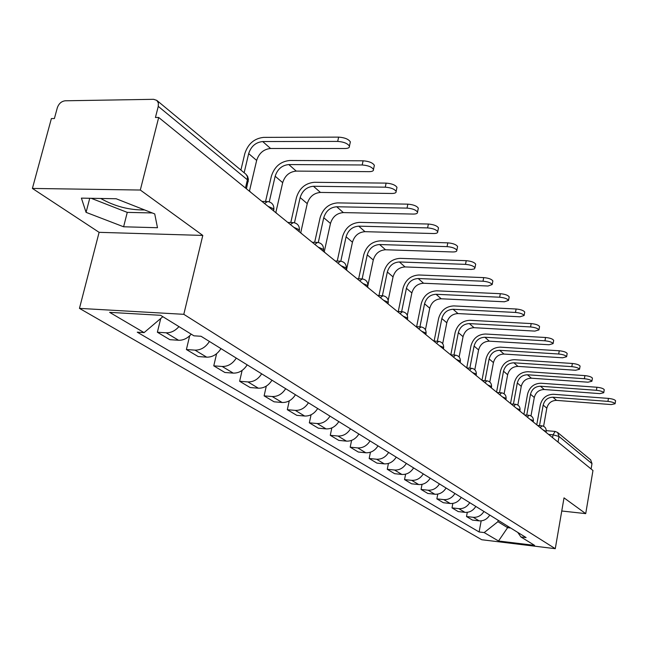 <?xml version="1.0" encoding="UTF-8"?>
<svg xmlns="http://www.w3.org/2000/svg" width="648" height="648" viewBox="0 0 648 648"><rect width="100%" height="100%" fill="white"/><g stroke="black" fill="none" stroke-linecap="round" stroke-linejoin="round"><path stroke-width="0.97" d="M140.316 190.034L32.4 188.438L99.103 232.332L79.461 308.375L481.739 539.735L555.271 548.686L183.805 314.321L202.792 235.427L140.316 190.034L158.687 117.466L592.969 470.497L585.719 513.629L564.019 497.867L555.271 548.686M32.4 188.438L51.378 118.576L54.392 118.544L57.308 107.795C58.806 103.599 61.447 101.266 65.221 100.788L153.625 99.314L156.808 100.383L245.9 174.199L247.398 176.604L247.398 179.788L158.266 106.369L158.347 102.935L156.808 100.383M144.577 209.936C129.292 210.179 114.664 206.356 100.699 198.474M558.025 442.098L559.005 436.469L557.645 432.483L590.652 459.837L591.989 463.636L559.005 436.469L553.06 434.816L548.589 434.427M591.089 468.974L591.989 463.636M561.759 510.997L585.719 513.629M158.266 106.369L155.439 117.499L158.687 117.466M178.961 326.6C175.171 330.869 170.902 332.934 166.147 332.797L157.375 332.238L169.865 339.682L178.565 340.257C183.271 340.403 187.499 338.369 191.241 334.157M160.736 318.476L157.375 332.238M209.417 341.464C205.643 347.312 200.831 350.195 194.991 350.131L186.397 349.539L198.167 356.554L206.696 357.161C212.487 357.242 217.25 354.391 220.976 348.616M189.67 335.818L186.397 349.539M236.285 358.093C232.624 363.779 227.926 366.574 222.199 366.476L213.767 365.853L224.888 372.487L233.256 373.118C238.934 373.224 243.575 370.47 247.196 364.856M216.602 353.719L213.767 365.853M261.662 373.815C258.106 379.339 253.522 382.045 247.909 381.923L239.63 381.275L250.152 387.545L258.358 388.201C263.922 388.338 268.466 385.673 271.982 380.206M242.117 370.429L239.63 381.275M285.671 388.679C282.212 394.065 277.733 396.681 272.233 396.536L264.117 395.871L274.08 401.809L282.131 402.489C287.591 402.643 292.029 400.059 295.448 394.737M266.304 386.111L264.117 395.871M308.424 402.773C305.062 408.013 300.68 410.557 295.277 410.387L287.315 409.698L296.768 415.336L304.673 416.032C310.028 416.21 314.369 413.699 317.698 408.507M289.259 400.853L287.315 409.698M330.01 416.138C326.738 421.249 322.453 423.719 317.156 423.533L309.339 422.828L318.322 428.182L326.082 428.895C331.331 429.089 335.583 426.651 338.815 421.589M311.081 414.769L309.339 422.828M350.528 428.838C347.336 433.828 343.14 436.226 337.94 436.023L330.269 435.31L338.815 440.397L346.429 441.126C351.589 441.329 355.744 438.963 358.895 434.03M331.833 427.923L330.269 435.31M370.04 440.924C366.93 445.792 362.823 448.124 357.72 447.914L350.179 447.177L358.32 452.029L365.804 452.766C370.867 452.984 374.941 450.684 378.011 445.865M351.597 440.381L350.179 447.177M388.63 452.434C385.601 457.188 381.575 459.456 376.561 459.23L369.158 458.492L376.917 463.118L384.272 463.863C389.246 464.09 393.231 461.854 396.228 457.148M370.445 452.215L369.158 458.492M406.353 463.417C403.396 468.059 399.46 470.262 394.535 470.027L387.253 469.282L394.664 473.696L401.89 474.449C406.774 474.692 410.678 472.505 413.61 467.905M388.427 463.458L387.253 469.282M423.274 473.89C420.39 478.435 416.526 480.581 411.691 480.338L404.538 479.585L411.618 483.805L418.713 484.558C423.517 484.809 427.348 482.687 430.207 478.184M405.616 474.166L404.538 479.585M439.449 483.91C436.63 488.349 432.84 490.447 428.085 490.196L421.054 489.434L427.826 493.468L434.808 494.23C439.53 494.489 443.281 492.415 446.075 488.017M422.042 484.372L421.054 489.434M454.92 493.493C452.166 497.842 448.448 499.883 443.775 499.616L436.865 498.855L443.345 502.718L450.206 503.488C454.847 503.747 458.533 501.73 461.263 497.421M437.773 494.116L436.865 498.855M469.735 502.662C467.038 506.922 463.393 508.915 458.8 508.648L452.004 507.878L458.217 511.588L464.964 512.349C469.525 512.625 473.145 510.648 475.818 506.428M452.847 503.423L452.004 507.878M483.935 511.458C481.294 515.63 477.722 517.574 473.202 517.298L466.511 516.529L472.473 520.085L479.115 520.854C483.602 521.13 487.15 519.202 489.767 515.071M467.297 512.333L466.511 516.529M162.842 316.694L144.091 332.618L109.625 312.352L160.583 315.301L193.93 335.818L201.042 336.272L526.111 537.581L520.911 536.957L534.608 545.381L498.523 540.999L484.186 532.575L497.915 521.689L507.603 527.666L510.689 528.023M144.091 332.618L137.255 332.181L479.115 531.968L484.186 532.575M79.461 308.375L183.805 314.321M99.103 232.332L202.792 235.427M157.488 227.723L154.726 213.929L116.17 198.75L81.397 198.126L86.071 212.358L123.606 226.784L157.488 227.723M507.854 526.273L507.603 527.666L498.523 540.999M498.174 520.271L497.915 521.689M481.164 520.87L479.115 531.968M517.776 532.413L520.911 536.957M91.174 198.296L127.267 212.382L152.239 212.949M127.267 212.382L123.606 226.784M89.748 198.272L86.071 212.358M240.91 170.068L244.814 153.608C248.03 143.791 254.316 138.38 263.671 137.376L338.637 137.125C344.647 137.554 348.551 139.142 350.357 141.88L350.082 143.159M262.699 141.556L270.564 148.481L345.068 148.505C348.251 148.424 349.701 147.639 349.426 146.148C347.611 143.427 343.699 141.847 337.689 141.41L262.699 141.556C255.741 142.293 251.06 146.31 248.67 153.617L244.15 172.749M250.76 192.31L249.496 190.917L256.649 160.429C259.014 153.179 263.647 149.202 270.564 148.481M265.534 201.496L271.382 176.199C274.477 166.641 280.592 161.401 289.753 160.493L363.099 160.809C368.915 161.247 372.673 162.745 374.366 165.305L374.123 166.455M288.822 164.568L296.233 171.096L369.141 171.663C372.284 171.607 373.726 170.869 373.475 169.46C371.774 166.917 368.015 165.426 362.192 164.981L288.822 164.568C282.01 165.232 277.457 169.128 275.165 176.24L269.26 201.836M277.061 213.694L275.87 212.366L282.682 182.655C284.95 175.6 289.47 171.744 296.233 171.096M290.79 222.499L296.452 197.51C299.416 188.195 305.378 183.125 314.345 182.299L386.127 183.117C391.773 183.562 395.385 184.98 396.981 187.369L396.762 188.406M313.454 186.268L320.452 192.432L391.813 193.477C394.916 193.444 396.357 192.764 396.131 191.419C394.535 189.046 390.914 187.628 385.268 187.175L313.454 186.268C306.796 186.875 302.357 190.642 300.154 197.567L294.476 222.734M301.871 233.863L300.753 232.608L307.249 203.634C309.428 196.749 313.834 193.023 320.452 192.432M314.661 242.32L320.128 217.639C322.979 208.559 328.795 203.634 337.576 202.889L407.851 204.152C413.327 204.606 416.818 205.951 418.325 208.194L418.13 209.134M336.725 206.761L343.343 212.593L413.221 214.067C416.275 214.059 417.709 213.419 417.515 212.147C416 209.92 412.509 208.575 407.033 208.113L336.725 206.761C330.205 207.311 325.879 210.965 323.757 217.72L318.29 242.482M325.32 252.923L324.259 251.724L330.472 223.455C332.57 216.748 336.863 213.127 343.343 212.593M337.244 261.047L342.533 236.69C345.279 227.821 350.957 223.05 359.559 222.369L428.385 224.038C433.698 224.492 437.068 225.771 438.494 227.877L438.323 228.728M358.741 226.152L365.01 231.676L433.447 233.531C436.469 233.539 437.886 232.94 437.716 231.733C436.29 229.635 432.921 228.363 427.599 227.902L358.741 226.152C352.35 226.654 348.13 230.202 346.089 236.795L340.808 261.185M347.506 270.961L346.51 269.819L352.447 242.222C354.472 235.669 358.66 232.154 365.01 231.676M358.652 278.77L363.763 254.737C366.42 246.086 371.952 241.453 380.384 240.837L447.817 242.854C452.976 243.308 456.233 244.531 457.585 246.515L457.431 247.285M379.606 244.531L385.544 249.764L452.604 251.959C455.576 251.983 456.994 251.424 456.84 250.282C455.487 248.306 452.231 247.091 447.063 246.629L379.606 244.531C373.337 244.976 369.222 248.419 367.246 254.858L362.151 278.875M368.542 288.06L367.602 286.975M385.544 249.764C379.323 250.201 375.233 253.619 373.28 260.01L367.829 285.841M378.959 295.569L383.908 271.868C386.475 263.412 391.886 258.908 400.14 258.35L466.228 260.682C471.25 261.144 474.401 262.31 475.681 264.181L475.551 264.878M399.395 261.962L405.041 266.936L471.331 269.438L474.328 268.944L474.968 267.859C473.688 265.996 470.537 264.829 465.507 264.368L399.395 261.962C393.255 262.367 389.237 265.721 387.326 272.006L382.393 295.707M388.5 304.285L388.031 303.629M405.041 266.936C398.933 267.332 394.94 270.645 393.053 276.89L388.184 300.405M398.261 311.51L403.048 288.141C405.526 279.879 410.816 275.497 418.916 274.995L483.708 277.611C488.6 278.065 491.646 279.183 492.869 280.949L492.747 281.588M418.203 278.527L423.565 283.249L488.009 286.019L492.18 284.545C490.965 282.787 487.912 281.678 483.019 281.216L418.203 278.527C412.177 278.891 408.248 282.147 406.409 288.295L401.622 311.688M423.565 283.249C417.579 283.605 413.675 286.837 411.853 292.945L407.3 315.325M416.624 326.665L421.265 303.629C423.662 295.553 428.838 291.284 436.776 290.831L500.321 293.698C505.084 294.151 508.04 295.221 509.198 296.889L509.093 297.473M436.088 294.281L441.199 298.785L504.403 301.79L508.542 300.413C507.384 298.744 504.419 297.683 499.657 297.221L436.088 294.281C430.183 294.613 426.344 297.788 424.562 303.791L419.928 326.851M441.199 298.785C435.326 299.109 431.511 302.252 429.745 308.221L425.436 329.767M434.12 341.091L438.615 318.379C440.94 310.481 445.994 306.318 453.786 305.913L516.124 308.999C520.765 309.461 523.641 310.481 524.742 312.069L524.645 312.603M453.13 309.29L457.998 313.575L520.004 316.799L524.111 315.503C523.001 313.932 520.125 312.911 515.484 312.449L453.13 309.29C447.339 309.59 443.572 312.676 441.847 318.557L437.36 341.285M457.998 313.575C452.239 313.867 448.505 316.937 446.796 322.777L442.689 343.659M450.805 354.829L455.163 332.448C457.415 324.713 462.364 320.663 470.011 320.29L531.182 323.587C535.71 324.041 538.496 325.021 539.557 326.527L539.468 327.013M469.379 323.603L474.02 327.694L534.884 331.104L538.942 329.897C537.889 328.398 535.094 327.418 530.566 326.957L469.379 323.603C463.693 323.87 460.015 326.884 458.339 332.635L453.981 355.039M474.02 327.694C468.366 327.953 464.713 330.942 463.053 336.66L459.124 356.991M466.738 367.886L470.958 345.878C473.145 338.305 477.989 334.352 485.498 334.02L545.543 337.495C549.966 337.948 552.679 338.896 553.684 340.322L553.603 340.767M484.882 337.26L489.329 341.172L549.067 344.752L553.1 343.618C552.088 342.201 549.374 341.253 544.952 340.799L484.882 337.26C479.309 337.503 475.705 340.443 474.077 346.073L469.857 368.153M489.329 341.172C483.773 341.407 480.192 344.323 478.589 349.92L474.806 369.765M481.99 380.287L486.057 358.717C488.179 351.297 492.925 347.441 500.305 347.142L559.265 350.771C563.574 351.232 566.214 352.139 567.178 353.5L567.105 353.905M499.705 350.317L503.958 354.059L562.618 357.793L566.611 356.724C565.647 355.371 562.999 354.464 558.689 354.011L499.705 350.317C494.23 350.536 490.698 353.403 489.127 358.919L485.02 380.684M503.958 354.059C498.506 354.27 494.999 357.113 493.436 362.596L489.791 382.02M496.57 392.137L500.507 370.996C502.565 363.731 507.222 359.956 514.463 359.697L572.37 363.471C576.582 363.925 579.15 364.8 580.082 366.096L580.017 366.468M513.888 362.807L517.955 366.387L575.578 370.259L579.531 369.255C578.599 367.967 576.032 367.1 571.82 366.638L513.888 362.807C508.502 363.002 505.051 365.796 503.512 371.207L499.535 392.656M517.955 366.387C512.6 366.574 509.158 369.352 507.643 374.73L504.12 393.781M510.535 403.493L514.342 382.757C516.343 375.629 520.903 371.944 528.023 371.717L584.917 375.613C589.032 376.067 591.535 376.909 592.426 378.149L592.369 378.497M527.464 374.771L531.36 378.197L587.979 382.19L591.899 381.251C591 380.02 588.497 379.177 584.383 378.724L527.464 374.771C522.175 374.941 518.789 377.671 517.298 382.976L513.427 404.117M531.36 378.197C526.095 378.359 522.725 381.081 521.251 386.346L517.841 405.057M523.916 414.372L527.594 394.033C529.546 387.042 534.017 383.438 541.015 383.235L596.93 387.245C600.955 387.698 603.393 388.508 604.252 389.691L604.195 390.015M540.481 386.232L544.215 389.521L599.862 393.62L603.742 392.737C602.883 391.562 600.437 390.752 596.411 390.299L540.481 386.232C535.28 386.378 531.951 389.051 530.501 394.251L526.743 415.093M544.215 389.521C539.039 389.659 535.734 392.315 534.292 397.491L530.987 415.895M536.755 424.805L540.319 404.846C542.214 397.985 546.604 394.462 553.481 394.284L608.44 398.399C612.376 398.844 614.766 399.63 615.584 400.764L615.535 401.063M552.963 397.224L556.543 400.383L611.25 404.571L615.09 403.745C614.264 402.627 611.882 401.841 607.937 401.387L552.963 397.224C547.852 397.354 544.587 399.97 543.178 405.073L539.517 425.615M556.543 400.383C551.456 400.505 548.216 403.105 546.815 408.175L543.599 426.295M546.143 431.56L542.878 429.778M533.336 421.151L533.101 420.528L529.975 419.288M519.98 410.306L519.736 409.633L516.513 408.353M506.039 398.974L505.772 398.261L502.459 396.924M491.468 387.139L491.184 386.37L487.774 384.985M476.223 374.763L475.924 373.928L472.408 372.495M460.266 361.803L459.942 360.904L456.314 359.413M443.532 348.219L443.192 347.247L439.441 345.7M425.412 334.295L426.068 333.485L425.606 332.918L421.735 331.298M406.993 319.318L407.633 318.476L407.13 317.86L403.121 316.175M387.609 303.564L388.233 302.681L387.69 302.017L383.543 300.251M367.197 286.975L367.797 286.043L367.214 285.331L362.904 283.484M345.668 269.471L346.243 268.491L345.611 267.721L341.14 265.785M322.931 250.979L323.474 249.95L322.777 249.116L318.136 247.082M298.866 231.425L299.376 230.34L298.623 229.424L293.787 227.294M273.367 210.697L273.845 209.555L273.027 208.559L267.989 206.315M552.558 437.651L553.06 434.816L555.125 431.422L557.645 432.483M464.964 512.349L458.8 508.648M450.206 503.488L443.775 499.616M434.808 494.23L428.085 490.196M418.713 484.558L411.691 480.338M401.89 474.449L394.535 470.027M384.272 463.863L376.561 459.23M365.804 452.766L357.72 447.914M346.429 441.126L337.94 436.023M326.082 428.895L317.156 423.533M304.673 416.032L295.277 410.387M282.131 402.489L272.233 396.536M258.358 388.201L247.909 381.923M233.256 373.118L222.199 366.476M206.696 357.161L194.991 350.131M178.565 340.257L166.147 332.797M479.115 520.854L473.202 517.298M264.481 203.464L267.705 201.528C272.095 202.37 274.136 205.052 273.845 209.555L273.553 210.843M290.361 224.508L293.431 222.564C297.675 223.39 299.66 225.982 299.376 230.34L299.093 231.603M314.774 244.353L317.706 242.409C321.813 243.211 323.741 245.73 323.474 249.95L323.198 251.197M337.851 263.112L340.646 261.168C344.631 261.954 346.494 264.392 346.243 268.491L345.975 269.722M359.681 280.859L362.354 278.924C366.225 279.693 368.04 282.066 367.797 286.043L367.538 287.25M380.384 297.683L382.936 295.755C386.702 296.509 388.46 298.817 388.233 302.681L387.982 303.863M400.027 313.656L402.473 311.729C406.134 312.466 407.851 314.717 407.633 318.476L407.389 319.642M418.697 328.836L421.046 326.916C424.602 327.637 426.279 329.832 426.068 333.485L425.841 334.643M436.46 343.278L438.72 341.366C442.187 342.079 443.823 344.218 443.621 347.782L443.394 348.916M453.389 357.04L455.552 355.144C458.938 355.841 460.534 357.923 460.339 361.398L460.129 362.516M469.541 370.162L471.623 368.275C474.919 368.963 476.483 371.004 476.296 374.39L476.086 375.484M484.955 382.693L486.956 380.822C490.188 381.502 491.71 383.486 491.532 386.799L491.33 387.877M499.697 394.681L501.625 392.818C504.776 393.482 506.266 395.426 506.096 398.658L505.902 399.727M513.799 406.142L515.654 404.295C518.74 404.943 520.198 406.855 520.036 410.006L519.842 411.059M527.302 417.118L529.092 415.287C532.113 415.927 533.539 417.798 533.385 420.884L533.199 421.913M540.246 427.648L541.979 425.825C544.928 426.457 546.337 428.288 546.183 431.309L546.005 432.321M248.046 181.95L248.297 180.889L247.398 179.788L245.462 188.009M337.689 141.41L338.637 137.125M248.67 153.617L256.649 160.429M362.192 164.981L363.099 160.809M275.165 176.24L282.682 182.655M385.268 187.175L386.127 183.117M300.154 197.567L307.249 203.634M407.033 208.113L407.851 204.152M323.757 217.72L330.472 223.455M427.599 227.902L428.385 224.038M346.089 236.795L352.447 242.222M447.063 246.629L447.817 242.854M367.246 254.858L373.28 260.01M465.507 264.368L466.228 260.682M387.326 272.006L393.053 276.89M483.019 281.216L483.708 277.611M406.409 288.295L411.853 292.945M499.657 297.221L500.321 293.698M424.562 303.791L429.745 308.221M515.484 312.449L516.124 308.999M441.847 318.557L446.796 322.777M530.566 326.957L531.182 323.587M458.339 332.635L463.053 336.66M544.952 340.799L545.543 337.495M474.077 346.073L478.589 349.92M558.689 354.011L559.265 350.771M489.127 358.919L493.436 362.596M571.82 366.638L572.37 363.471M503.512 371.207L507.643 374.73M584.383 378.724L584.917 375.613M517.298 382.976L521.251 386.346M596.411 390.299L596.93 387.245M530.501 394.251L534.292 397.491M607.937 401.387L608.44 398.399M543.178 405.073L546.815 408.175M266.563 201.512L261.97 201.431M292.41 222.539L287.801 222.426M316.791 242.384L312.174 242.239M339.827 261.136L335.21 260.966M361.616 278.891L357.024 278.697M382.271 295.723L377.695 295.504M401.873 311.696L397.329 311.461M420.495 326.884L415.984 326.632M438.218 341.342L433.747 341.067M455.099 355.112L450.668 354.821M471.201 368.25L466.811 367.951M486.575 380.797L482.234 380.481M501.277 392.793L496.976 392.461M515.33 404.271L511.078 403.931M528.8 415.263L524.596 414.914M541.704 425.801L537.548 425.453M246.434 188.803L248.403 179.285L247.56 176.232L245.9 174.199M546.24 430.653L554.874 431.398M350.357 141.88L349.426 146.148M374.366 165.305L373.475 169.46M396.981 187.369L396.131 191.419M418.325 208.194L417.515 212.147M438.494 227.877L437.716 231.733M457.585 246.515L456.84 250.282M475.681 264.181L474.968 267.859M492.869 280.949L492.18 284.545M509.198 296.889L508.542 300.413M524.742 312.069L524.111 315.503M539.557 326.527L538.942 329.897M553.684 340.322L553.1 343.618M567.178 353.5L566.611 356.724M580.082 366.096L579.531 369.255M592.426 378.149L591.899 381.251M604.252 389.691L603.742 392.737M615.584 400.764L615.09 403.745"/></g></svg>
